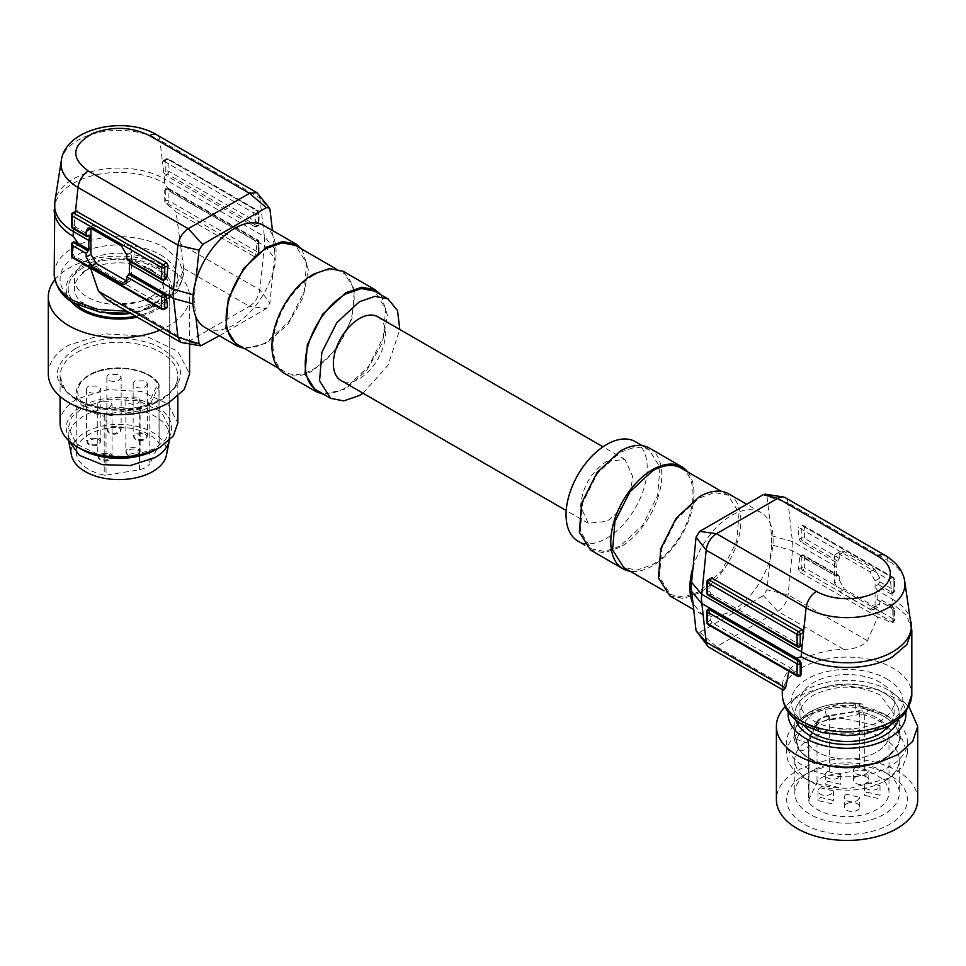 <?xml version="1.0" encoding="UTF-8"?>
<svg xmlns="http://www.w3.org/2000/svg" width="966" height="966" viewBox="0 0 966 966"><rect width="100%" height="100%" fill="white"/><g stroke="black" fill="none" stroke-linecap="round" stroke-linejoin="round"><path stroke-width="0.72" stroke-dasharray="4.83 3.62" d="M862.916 704.129A52.985 30.598 0 0 0 844.115 702.777L808.554 712.304L797.819 722.013L794.052 733.315L796.382 740.705A18.909 10.916 0 0 1 796.745 739.05A18.909 10.916 0 0 1 797.059 738.302L805.366 720.998L812.865 713.584L825.713 709.249L859.837 704.069A52.249 30.163 0 0 0 844.151 703.2A52.249 30.163 0 0 0 794.801 733.327A52.249 30.163 0 0 0 796.382 740.705L799.063 749.737A52.249 30.163 0 0 0 806.199 756.62A52.249 30.163 0 0 0 849.947 767.922A52.249 30.163 0 0 0 883.999 759.131A52.249 30.163 0 0 0 887.899 756.62A52.249 30.163 0 0 0 899.298 737.807A52.249 30.163 0 0 0 867.722 710.095L859.136 705.277L859.837 704.069L862.916 704.129L862.022 705.277L862.952 706.762A52.985 30.598 0 0 0 844.115 705.397A52.985 30.598 0 0 0 809.58 714.309A52.985 30.598 0 0 0 794.064 735.947A52.985 30.598 0 0 0 796.503 745.124L796.262 743.832M796.491 742.48L796.226 743.265M808.602 742.166A7.354 4.25 0 0 0 808.337 743.301L808.337 800.862L817.019 782.194A17.666 10.203 180 0 1 829.323 775.094L859.68 770.228L864.751 770.47A41.949 24.222 0 0 1 876.717 775.3A41.949 24.222 0 0 1 888.998 792.434A41.949 24.222 0 0 1 863.097 814.809A41.949 24.222 0 0 1 817.393 809.556A41.949 24.222 0 0 1 809.025 802.649L808.602 742.166L807.999 743.409A7.366 4.25 0 0 0 808.518 744.448A5.893 4.419 -36.7 0 1 804.895 749.64A5.893 4.419 -36.7 0 1 799.063 749.737L796.382 740.705A52.249 30.163 0 0 1 794.801 733.327A52.249 30.163 0 0 1 844.151 703.2A52.249 30.163 0 0 1 859.837 704.069L859.136 705.277L867.722 710.095A5.893 1.896 104 0 0 868.156 707.957A53.372 30.815 180 0 1 884.796 714.466A53.372 30.815 180 0 1 898.646 744.146A53.372 30.815 180 0 1 884.784 758.044A53.372 30.815 0 0 1 850.008 767.028A53.372 30.815 180 0 1 798.025 748.445L796.503 745.124M850.394 776.736A60.351 34.836 180 0 1 786.698 741.948A60.351 34.836 180 0 1 804.376 717.315A60.351 34.836 180 0 1 843.704 707.16A60.351 34.836 180 0 1 889.722 717.315A60.351 34.836 180 0 1 907.4 741.948A60.351 34.836 180 0 1 850.394 776.736M862.952 706.762L868.156 707.957M843.704 718.583A60.351 34.836 0 0 0 786.698 753.371A60.351 34.836 0 0 0 804.376 778.004A60.351 34.836 0 0 0 850.394 788.159L889.722 778.004L902.799 766.702L907.4 753.371L902.473 739.594L888.527 728.062L843.704 718.583M844.151 729.861A52.249 30.163 0 0 0 794.801 759.976A52.249 30.163 0 0 0 810.1 781.313A52.249 30.163 0 0 0 849.947 790.103A52.249 30.163 0 0 0 883.999 781.313A52.249 30.163 0 0 0 899.298 759.976A52.249 30.163 0 0 0 844.151 729.861M898.646 744.146L887.899 756.62L883.818 759.252C862.807 771.979 824.807 770.759 806.199 756.62L798.399 749.073A5.893 4.419 -36.7 0 0 799.063 749.737A52.249 30.163 0 0 0 806.199 756.62A52.249 30.163 0 0 0 849.947 767.922A52.249 30.163 0 0 0 883.999 759.131A52.249 30.163 0 0 0 887.899 756.62A52.249 30.163 0 0 0 899.298 737.807L899.298 714.309A52.249 30.163 180 0 0 844.151 684.194A52.249 30.163 180 0 0 794.801 714.309A52.249 30.163 180 0 0 795.694 719.887A52.249 30.163 180 0 1 794.801 714.309A52.249 30.163 180 0 1 844.151 684.194A52.249 30.163 180 0 1 899.298 714.309A52.249 30.163 180 0 1 898.404 719.887A52.249 30.163 180 0 0 899.298 714.309L899.298 737.807A52.249 30.163 0 0 0 867.722 710.095A5.893 1.896 104 0 1 864.546 714.973L858.122 714.719A5.893 1.28 -99.1 0 0 858.762 712.183A5.893 1.28 80.9 0 0 858.702 710.759L828.743 715.565A17.883 10.324 0 0 0 820.871 718.209A17.883 10.324 0 0 0 816.282 722.749L807.974 740.053A7.583 4.371 0 0 0 807.854 742.093A7.583 4.371 0 0 0 807.866 742.13L817.019 723.087L817.019 782.194M849.947 823.153A52.249 30.163 180 0 1 794.801 793.026A52.249 30.163 180 0 1 810.1 771.701A52.249 30.163 180 0 1 844.151 762.911A52.249 30.163 180 0 1 883.999 771.701A52.249 30.163 180 0 1 899.298 793.026A52.249 30.163 180 0 1 849.947 823.153M850.394 834.431A60.351 34.836 180 0 1 791.963 813.855A60.351 34.836 180 0 1 804.376 774.998A60.351 34.836 180 0 1 843.704 764.855A60.351 34.836 180 0 1 889.722 774.998A60.351 34.836 180 0 1 903.427 812.08A60.351 34.836 180 0 1 850.394 834.431M917.7 799.643A70.651 40.789 0 0 0 843.137 758.914A70.651 40.789 0 0 0 776.398 799.643M909.006 706.726L905.311 703.26L878.227 689.724L843.137 685.606A70.651 40.789 0 0 0 788.787 703.26A70.651 40.789 0 0 0 785.092 706.726M788.292 712.123A58.878 33.991 180 0 1 798.496 695.085A58.878 33.991 180 0 1 843.789 680.378A58.878 33.991 180 0 1 895.603 695.085A58.878 33.991 180 0 1 905.806 712.123M140.142 400.009L138.053 402.919A7.136 4.118 180 0 1 127.959 402.919A7.136 4.118 180 0 1 125.858 400.009A7.136 4.118 180 0 1 127.959 397.086L138.053 397.086L140.142 400.009L140.142 451.69L127.959 454.6A7.136 4.118 180 0 1 125.858 451.69A7.136 4.118 180 0 1 130.265 447.886A7.136 4.118 180 0 1 138.053 448.779L140.142 451.69L138.09 455.3A6.569 3.792 180 0 1 137.655 455.578A6.569 3.792 180 0 1 128.357 455.578A6.569 3.792 180 0 1 127.923 455.3A6.569 3.792 180 0 1 128.357 450.204A6.569 3.792 180 0 1 137.655 450.204A6.569 3.792 180 0 1 138.09 455.3A8.827 8.827 0 0 1 127.923 455.3L125.858 451.69L125.858 400.009M100.85 389.044L98.761 391.955A7.136 4.118 180 0 1 88.667 391.955A7.136 4.118 180 0 1 86.578 389.044A7.136 4.118 180 0 1 88.667 386.122L98.761 386.122L100.85 389.044L100.85 440.725A7.136 4.118 180 0 1 96.443 444.529A7.136 4.118 180 0 1 88.667 443.635L86.578 440.725L98.761 437.803A7.136 4.118 180 0 1 100.85 440.725L98.798 444.336A6.569 3.792 180 0 1 98.363 444.614A6.569 3.792 180 0 1 89.065 444.614A6.569 3.792 180 0 1 88.631 444.336A6.569 3.792 180 0 1 89.065 439.24A6.569 3.792 180 0 1 98.363 439.24A6.569 3.792 180 0 1 98.798 444.336A8.827 8.827 0 0 1 88.631 444.336L86.578 440.725L86.578 389.044M112.044 404.211L109.943 407.133A7.136 4.118 180 0 1 99.848 407.133A7.136 4.118 180 0 1 97.759 404.211A7.136 4.118 180 0 1 99.848 401.301L109.943 401.301L112.044 404.211L112.044 455.892A7.136 4.118 180 0 1 107.637 459.707A7.136 4.118 180 0 1 99.848 458.814L97.759 455.892L109.943 452.982A7.136 4.118 180 0 1 112.044 455.892L109.979 459.502A6.569 3.792 180 0 1 109.544 459.78A6.569 3.792 180 0 1 100.247 459.78A6.569 3.792 180 0 1 99.812 459.502A6.569 3.792 180 0 1 100.247 454.418A6.569 3.792 180 0 1 109.544 454.418A6.569 3.792 180 0 1 109.979 459.502A8.827 8.827 0 0 1 99.812 459.502L97.759 455.892L97.759 404.211M121.148 377.32L119.059 380.242A7.136 4.118 180 0 1 108.965 380.242A7.136 4.118 180 0 1 106.864 377.32A7.136 4.118 180 0 1 108.965 374.41L119.059 374.41L121.148 377.32L121.148 429.001A7.136 4.118 180 0 1 116.741 432.816A7.136 4.118 180 0 1 108.965 431.923L106.876 429.001L119.059 426.091A7.136 4.118 180 0 1 121.148 429.001L119.096 432.611A6.569 3.792 180 0 1 118.661 432.889A6.569 3.792 180 0 1 109.363 432.889A6.569 3.792 180 0 1 108.929 432.611A6.569 3.792 180 0 1 109.363 427.527A6.569 3.792 180 0 1 118.661 427.527A6.569 3.792 180 0 1 119.096 432.611A8.827 8.827 0 0 1 108.929 432.611L106.864 429.001L106.864 377.32M147.424 383.78L145.335 386.702A7.136 4.118 180 0 1 135.24 386.702A7.136 4.118 180 0 1 133.151 383.78A7.136 4.118 180 0 1 135.24 380.87L145.335 380.87L147.424 383.78L147.424 435.461A7.136 4.118 180 0 1 143.016 439.276A7.136 4.118 180 0 1 135.24 438.383L133.151 435.461L145.335 432.551A7.136 4.118 180 0 1 147.424 435.461L145.371 439.071A6.569 3.792 180 0 1 144.936 439.349A6.569 3.792 180 0 1 135.638 439.349A6.569 3.792 180 0 1 135.204 439.071A6.569 3.792 180 0 1 135.638 433.988A6.569 3.792 180 0 1 144.936 433.988A6.569 3.792 180 0 1 145.371 439.071A8.827 8.827 0 0 1 135.204 439.071L133.151 435.461L133.151 383.78M54.833 279.826A70.651 40.789 180 0 1 68.997 268.113A70.651 40.789 180 0 1 145.987 259.262A70.651 40.789 180 0 1 189.602 296.948A70.651 40.789 180 0 1 168.905 325.796A70.651 40.789 180 0 1 159.801 330.227M70.735 300.969A52.804 30.489 180 0 1 81.615 266.978A52.804 30.489 180 0 1 156.287 266.978A52.804 30.489 180 0 1 156.287 310.098A52.804 30.489 180 0 1 137.16 317.162M48.3 373.866A70.651 40.789 180 0 1 68.997 345.019L105.173 333.862L145.987 336.18L177.696 351.201L189.602 373.866M60.073 422.903A58.878 33.991 180 0 1 77.316 398.861L107.468 389.564L141.483 391.496L167.903 404.017L177.829 422.903M156.214 449.456A52.695 30.417 0 0 0 156.214 406.432A52.695 30.417 0 0 0 81.687 406.432A52.695 30.417 0 0 0 81.687 449.456M154.862 448.683L128.852 456.701L99.522 455.034L76.725 444.239L68.175 427.95L72.039 416.732L83.04 407.217L109.049 399.2L138.38 400.866L161.177 411.661L169.726 427.95L165.862 439.168L154.862 448.683M68.501 440.279L68.175 436.958L72.039 425.74L83.04 416.225A50.775 29.318 180 0 1 138.38 409.874A50.775 29.318 180 0 1 169.726 436.958L169.726 288.544A50.775 29.318 180 0 0 138.38 261.46A50.775 29.318 180 0 0 83.04 267.811A50.775 29.318 180 0 0 68.175 288.544A50.775 29.318 180 0 0 75.94 304.133A50.775 29.318 180 0 1 68.175 288.544A50.775 29.318 180 0 1 83.04 267.811A50.775 29.318 180 0 1 138.38 261.46A50.775 29.318 180 0 1 169.726 288.544A50.775 29.318 180 0 1 154.862 309.265A50.775 29.318 180 0 1 135.578 316.244A50.775 29.318 180 0 0 154.862 309.265A50.775 29.318 180 0 0 169.726 288.544L169.726 427.95M807.999 743.409L807.866 742.13M817.019 723.087A17.666 10.203 0 0 1 829.323 715.987L862.312 710.698A7.583 4.371 0 0 0 858.702 710.759M808.518 744.448A41.961 24.222 0 0 0 876.717 751.995A41.961 24.222 0 0 0 888.974 733.991A41.961 24.222 0 0 0 863.64 712.618A7.366 4.25 0 0 0 861.841 712.316L859.68 712.667L859.68 770.228M808.337 743.301A7.354 4.25 0 0 0 809.025 745.088A41.949 24.222 0 0 0 817.393 751.995A41.949 24.222 0 0 0 863.097 757.247A41.949 24.222 0 0 0 888.998 734.872A41.949 24.222 0 0 0 876.717 717.738A41.949 24.222 0 0 0 864.751 712.908A7.354 4.25 0 0 0 859.68 712.667M862.312 710.698L861.841 712.316M827.536 781.168L840.722 784.32L838.464 787.471L825.266 784.32L827.536 781.168M820.255 797.385L833.441 800.536L831.183 803.7L817.985 800.536L820.255 797.385M846.53 803.845A7.728 4.456 0 0 0 844.272 806.996A7.728 4.456 0 0 0 849.042 811.126A7.728 4.456 0 0 0 857.458 810.16A7.728 4.456 0 0 0 859.716 806.996A7.728 4.456 0 0 0 854.946 802.879A7.728 4.456 0 0 0 846.53 803.845M855.635 776.954A7.728 4.456 0 0 0 853.376 780.105A7.728 4.456 0 0 0 858.146 784.235A7.728 4.456 0 0 0 866.562 783.269A7.728 4.456 0 0 0 868.832 780.105A7.728 4.456 0 0 0 864.063 775.988A7.728 4.456 0 0 0 855.635 776.954M866.828 792.132L880.014 795.284L877.756 798.435L864.558 795.284L866.828 792.132M827.536 771.544L840.722 774.708L838.464 777.859A7.728 4.456 180 0 1 830.048 778.825A7.728 4.456 180 0 1 825.266 774.708A7.728 4.456 180 0 1 827.536 771.544M820.255 787.773L833.441 790.925L831.183 794.076A7.728 4.456 180 0 1 822.754 795.054A7.728 4.456 180 0 1 817.985 790.925A7.728 4.456 180 0 1 820.255 787.773M846.53 794.233A7.728 4.456 0 0 0 844.272 797.385A7.728 4.456 0 0 0 849.042 801.502A7.728 4.456 0 0 0 857.458 800.536L859.716 797.385L846.53 794.233M855.635 767.342A7.728 4.456 0 0 0 853.376 770.494A7.728 4.456 0 0 0 858.146 774.623A7.728 4.456 0 0 0 866.562 773.645L868.82 770.494L855.635 767.342M866.828 782.508L880.014 785.672L877.756 788.824A7.728 4.456 180 0 1 869.328 789.79A7.728 4.456 180 0 1 864.558 785.672A7.728 4.456 180 0 1 866.828 782.508M804.183 725.587A47.105 27.193 0 0 1 799.945 714.309A47.105 27.193 0 0 1 813.746 695.085C835.952 684.544 858.146 684.544 880.352 695.085L894.154 714.309L889.915 725.587M813.746 720.926A47.105 27.193 0 0 0 865.077 726.818A47.105 27.193 0 0 0 894.154 701.69A47.105 27.193 0 0 0 880.352 682.467A47.105 27.193 0 0 0 829.021 676.574A47.105 27.193 0 0 0 799.945 701.69A47.105 27.193 0 0 0 813.746 720.926M892.85 610.355L892.85 621.778L893.888 621.174L893.888 609.751L892.85 610.355L891.256 607.674A64.758 37.396 180 0 0 887.525 605.803L892.85 603.75L906.881 615.873L911.807 630.182M801.261 674.654L799.715 675.536A64.758 37.396 180 0 1 789.995 667.711L788.872 671.249M709.153 647.389A14.719 8.501 120 0 0 716.506 646.665L782.375 684.689L783.486 690.316M782.375 684.689A64.758 37.396 180 0 1 843.62 649.333C854.246 649.321 862.203 646.435 867.492 640.7L877.696 617.081A64.758 37.396 180 0 1 891.256 622.696L892.318 622.08A2.21 1.28 120 0 0 893.888 619.375L893.888 607.952A2.21 1.28 120 0 0 893.429 606.938A2.21 1.28 120 0 0 892.318 607.059L891.256 607.674M707.583 623.577L709.141 624.483L712.135 622.756L789.995 667.711M712.135 622.756L710.372 620.172L709.104 609.486L710.469 608.689M699.686 632.344L716.506 646.665L777.763 611.309A14.719 8.501 120 0 0 788.087 594.851L792.929 546.068L788.087 502.863L766.968 496.222L770.18 523.331A58.878 33.991 -60 0 1 770.18 559.012L766.968 589.828L763.357 595.587L699.686 632.344L696.607 632.175M692.863 567.972A58.878 33.991 -60 0 1 731.528 515.421A58.878 33.991 -60 0 1 760.967 512.499A58.878 33.991 -60 0 1 770.18 523.331L771.653 535.744L771.653 544.896L792.675 550.789L836.363 576.267L800.331 556.066M799.739 557.153L801.261 556.283A2.21 1.28 60 0 1 801.708 555.269A2.21 1.28 60 0 1 802.818 555.378L799.739 557.153L798.471 569.3L799.836 572.126L802.818 570.399L892.318 622.08A2.21 1.28 60 0 0 893.429 622.189A2.21 2.21 0 0 0 894.528 620.269A2.21 1.28 -0 0 0 893.888 619.375L804.376 567.694L804.376 556.283L839.249 576.412L837.691 575.507L836.363 576.267M877.696 617.081L799.836 572.126M887.525 605.803L876.959 599.705L878.275 598.944L879.833 599.838L879.833 603.581L875.087 606.322L875.087 580.82L879.833 578.079L879.833 581.81L878.275 584.515L876.416 585.589L876.983 590.298L892.596 599.318A44.158 25.49 -60 0 1 892.85 603.75M876.959 599.705L876.983 599.463A44.158 25.49 120 0 0 877.237 594.73A44.158 25.49 120 0 0 876.983 590.298M785.117 497.611A14.719 8.501 120 0 1 788.087 502.863L887.995 560.558L892.596 599.318A64.408 37.179 180 0 1 911.192 622.237M843.62 649.333L777.763 611.309L763.357 595.587M867.492 640.7L788.087 594.851L766.968 589.828M836.399 576.026A44.158 25.49 120 0 0 836.653 571.304L835.832 562.152L837.691 561.089L839.249 558.384L839.249 554.641L834.503 557.382L834.503 582.884L839.249 580.143L839.249 576.412L802.818 555.378A2.21 1.28 120 0 1 803.917 555.269L838.79 575.398M771.653 544.896L770.18 559.012C762.621 582.534 749.737 600.055 731.528 611.563L715.589 617.093L702.089 614.473L692.863 603.641M839.249 580.143L844.453 589.163L874.628 606.588L878.311 606.95L879.833 603.581M892.379 622.792L893.429 622.189A2.21 1.28 60 0 0 893.888 621.174A2.21 1.28 -0 0 0 894.528 620.269L894.528 608.858A2.21 1.28 -0 0 1 893.888 609.751A2.21 1.28 -120 0 0 892.318 607.059L893.888 607.952A2.21 1.28 -0 0 1 894.528 608.858A2.21 2.21 0 0 0 893.429 606.938L879.374 598.835M878.275 584.515L892.318 592.629L890.471 593.704L876.416 585.589M891.835 592.919L893.888 591.735L893.888 580.312L890.567 582.232L888.805 579.636L799.293 527.967L797.94 528.752L799.208 539.439L800.959 542.023L802.818 540.96L837.691 561.089M801.671 645.711L711 593.969L709.636 591.144L710.904 578.996L712.667 577.982M835.832 562.152L800.959 542.023M879.833 581.81L893.888 589.924L893.888 578.513A2.21 1.28 120 0 0 893.429 577.499A2.21 1.28 120 0 0 892.318 577.608A2.21 1.28 -120 0 1 893.888 580.312A2.21 1.28 -0 0 0 894.528 579.407A2.21 1.28 -0 0 0 893.888 578.513L804.376 526.832A2.21 1.28 180 0 0 801.261 526.832L801.261 538.255A2.21 1.28 -120 0 0 802.818 540.96A2.21 1.28 120 0 0 804.376 538.255L804.376 526.832A2.21 1.28 120 0 0 803.917 525.818A2.21 1.28 120 0 0 802.818 525.927L801.261 526.832A2.21 1.28 60 0 1 801.708 525.818A2.21 1.28 60 0 1 802.818 525.927L892.318 577.608L888.805 579.636M879.833 578.079L874.628 569.071L844.453 551.646L840.77 551.272L839.249 554.641M834.503 557.382A7.354 4.25 60 0 1 836.025 554.013A7.354 4.25 60 0 1 839.708 554.387L844.453 551.646M875.087 580.82L869.883 571.8L839.708 554.387M875.087 606.322L873.566 609.691L869.883 609.329L874.628 606.588M834.503 582.884L839.708 591.904L869.883 609.329M728.702 493.868A58.878 33.991 -60 0 1 737.722 541.057A58.878 33.991 -60 0 1 699.263 592.931L683.324 598.473L669.824 595.853M765.253 494.169L766.968 496.222M699.263 591.735L683.723 597.133L670.561 594.573L659.452 576.992L661.758 548.579L676.707 518.911L699.263 497.985L714.792 492.588L727.966 495.147L739.075 512.729L736.756 541.141L721.807 570.809L699.263 591.735M681.127 468.112A57.405 33.146 -60 0 1 689.929 514.105A57.405 33.146 -60 0 1 652.424 564.687L636.896 570.085L623.722 567.537M687.671 471.879A58.878 33.991 -60 0 1 688.867 520.034A58.878 33.991 -60 0 1 652.424 565.895A58.878 33.991 -60 0 1 630.267 571.304M649.599 448.2A58.878 33.991 -60 0 1 658.619 495.389A58.878 33.991 -60 0 1 620.16 547.263L604.233 552.806L590.721 550.185M620.16 546.068L604.631 551.465L591.458 548.905L580.349 531.324L582.655 502.912L597.604 473.243L620.16 452.317L635.688 446.92L648.862 449.48L659.971 467.061L657.665 495.473L642.716 525.142L620.16 546.068M635.326 441.667A57.405 33.146 -60 0 1 644.129 487.661A57.405 33.146 -60 0 1 606.624 538.255A57.405 33.146 -60 0 1 577.934 541.093M606.624 461.337L625.026 459.514L632.645 476.359C631.112 495.498 622.43 510.519 606.624 521.423L588.234 523.246L580.614 506.401C582.148 487.262 590.83 472.241 606.624 461.337M377.766 316.763A36.793 21.24 -60 0 1 383.405 346.251A36.793 21.24 -60 0 1 359.376 378.672A36.793 21.24 -60 0 1 340.974 380.495M362.999 393.21L388.066 365.196L399.803 329.478M317.138 390.53A57.405 33.146 120 0 0 345.84 387.692L368.396 366.766L383.345 337.098L385.651 308.685L374.542 291.104M323.682 394.309L345.84 388.887L366.995 370.002L382.282 343.027L387.451 315.435L381.087 294.884M284.137 373.178A58.878 33.991 120 0 0 313.576 370.256L336.699 348.811L352.035 318.382L354.401 289.232L343.015 271.204M313.576 275.322A57.405 33.146 120 0 0 276.071 325.904A57.405 33.146 120 0 0 284.873 371.898A57.405 33.146 120 0 0 313.576 369.06A57.405 33.146 120 0 0 351.081 318.478A57.405 33.146 120 0 0 342.278 272.472A57.405 33.146 120 0 0 313.576 275.322M238.034 344.862A57.405 33.146 120 0 0 266.737 342.024L289.293 321.098L304.242 291.43L306.548 263.018L295.439 245.436M244.579 348.641L266.737 343.22L287.892 324.335L303.179 297.359L308.359 269.768L301.984 249.216M205.034 327.51A58.878 33.991 120 0 0 234.472 324.588A58.878 33.991 120 0 0 273.137 272.038A58.878 33.991 120 0 0 273.137 236.356A58.878 33.991 120 0 0 263.911 225.537M219.318 335.745L266.314 308.613L269.925 302.865L274.863 253.189L272.436 230.451M195.82 280.997L194.094 299.846L195.82 316.679M274.61 248.769L264.406 236.634L259.818 197.873L269.925 209.248M156.939 134.926A14.719 8.501 -60 0 1 159.897 140.191L259.818 197.873L258.26 193.864M256.002 226.986L257.958 225.851A2.21 2.21 0 0 0 259.057 223.943A2.21 1.28 0 0 1 258.417 224.849A2.21 1.28 60 0 1 257.958 225.851A2.21 1.28 60 0 1 256.859 225.742L255 226.817L258.417 224.849L258.417 213.426A2.21 1.28 -120 0 0 256.859 210.721L167.347 159.052L162.469 161.865L164.486 178.951L264.406 236.634L264.406 245.799L259.818 289.86L269.925 302.865M182.562 343.002L188.237 341.674L202.643 345.369M106.55 299.484L122.38 303.65L188.237 341.674L249.494 306.307L266.314 308.613M122.38 303.65C158.352 300.837 178.77 289.051 183.625 268.282L249.494 306.307C255.121 302.455 258.562 296.973 259.818 289.86L180.401 244.012L176.005 211.965L255.036 256.992M255.096 215.346L258.417 213.426A2.21 1.28 0 0 0 259.057 212.532L259.057 223.943A2.21 1.28 0 0 0 258.417 223.037L168.905 171.368A2.21 1.28 0 0 0 165.79 171.368L163.737 172.552L165.5 175.136L255 226.817L256.364 226.032L255.096 215.346L253.334 212.749L163.834 161.081L162.469 161.865L165.79 159.945A2.21 1.28 60 0 1 166.249 158.943A2.21 1.28 60 0 1 167.347 159.052A2.21 1.28 -60 0 1 168.446 158.943A2.21 1.28 -60 0 1 168.905 159.945A2.21 1.28 0 0 0 165.79 159.945L165.79 171.368A2.21 1.28 -120 0 0 167.347 174.073L165.5 175.136M129.879 261.351L130.168 258.622L165.041 278.751L163.182 279.826L126.751 258.791M75.517 211.312L74.165 224.257L72.112 225.44L72.112 214.029L77.195 211.095M166.2 278.836L165.041 278.751M167.529 306.765L166.164 307.55L88.304 262.595L90.49 268.053M255.628 255.893L258.417 254.287A2.21 1.28 60 0 1 257.958 255.302A2.21 1.28 60 0 1 256.859 255.193L253.865 256.908L255.628 255.893L256.896 243.746L255.531 240.932L169.509 191.256L164.739 183.383L164.486 178.951A64.408 37.179 180 0 0 73.404 178.951A64.408 37.179 180 0 0 54.808 201.87M183.625 268.282L180.401 244.012M130.168 258.622L128.309 259.697M126.751 255.06L131.497 252.319L131.497 277.81L126.751 280.551M164.739 308.371L163.182 309.265L73.682 257.596L74.744 256.98L88.304 262.595M255.072 256.968L257.958 255.302A2.21 2.21 0 0 0 259.057 253.382A2.21 1.28 0 0 1 258.417 254.287L258.417 242.877A2.21 1.28 -120 0 0 256.859 240.172L167.347 188.491L164.739 189.988L164.739 201.411L166.285 204.128A64.758 37.396 180 0 1 176.005 211.965M74.744 256.98L73.15 254.287L72.112 254.891A2.21 1.28 -120 0 0 73.682 257.596A2.21 1.28 -60 0 1 72.571 257.705M255.531 240.932L256.859 240.172A2.21 1.28 -60 0 1 257.958 240.063A2.21 1.28 -60 0 1 258.417 241.065L168.905 189.396A2.21 1.28 0 0 0 165.79 189.396L164.739 189.988L166.285 189.107L169.509 191.256M87.725 236.259L73.682 228.145L75.529 227.082L89.584 235.197M75.529 227.082L74.165 224.257L73.682 228.906M131.497 252.319A7.354 4.25 -120 0 0 126.292 243.299L121.547 246.04M90.937 228.387L92.434 225.513L96.117 225.875L126.292 243.299M126.727 281.046L129.975 281.178L131.497 277.81M71.472 255.785A2.21 1.28 0 0 1 72.112 254.891L72.112 243.468L73.15 242.877L73.15 254.287M73.15 242.877L74.744 241.959M150.43 297.105A44.521 25.708 180 0 1 87.471 297.105A44.521 25.708 180 0 1 74.43 278.92A44.521 25.708 180 0 1 87.471 260.748A44.521 25.708 180 0 1 150.43 260.748A44.521 25.708 180 0 1 163.471 278.92A44.521 25.708 180 0 1 150.43 297.105M83.523 272.69L82.243 272.786A44.521 25.708 180 0 1 85.02 270.697A44.521 25.708 180 0 1 85.914 270.106A44.521 25.708 180 0 1 87.471 269.164A44.521 25.708 180 0 1 89.101 268.27A44.521 25.708 180 0 1 89.766 267.92A44.521 25.708 180 0 1 93.75 266.145L93.75 267.353A44.521 25.708 180 0 1 144.151 267.353A14.719 8.501 180 0 0 146.421 268.089L155.659 272.786L155.659 273.994A44.521 25.708 180 0 1 163.471 288.544A44.521 25.708 180 0 1 155.659 303.082A14.719 8.501 180 0 0 154.379 304.399L148.74 308.408L144.151 308.528L144.151 309.736A44.521 25.708 180 0 1 130.325 313.395M82.243 303.082A14.719 8.501 180 0 1 83.523 304.399L89.162 308.408L93.75 308.528A44.521 25.708 180 0 1 89.101 306.415A44.521 25.708 180 0 1 85.914 304.58A44.521 25.708 180 0 1 82.243 301.887L82.243 303.082A44.521 25.708 180 0 1 74.43 288.544A44.521 25.708 180 0 1 82.243 273.994A14.719 8.501 180 0 0 83.523 272.678L84.561 271.349M107.576 313.395A44.521 25.708 180 0 1 93.75 309.736A14.719 8.501 180 0 0 91.48 308.999M154.379 304.411L155.659 301.887A44.521 25.708 180 0 1 151.988 304.58L148.8 306.415A44.521 25.708 180 0 1 144.151 308.528M146.421 268.101L144.151 266.145A44.521 25.708 180 0 1 148.136 267.92A44.521 25.708 180 0 1 148.8 268.27A44.521 25.708 180 0 1 151.988 270.106A44.521 25.708 180 0 1 152.882 270.697A44.521 25.708 180 0 1 155.659 272.786M89.766 267.92L84.537 271.337L93.75 266.145M84.537 271.337L85.914 270.106L84.537 271.337M144.151 309.736A14.719 8.501 180 0 1 146.421 308.999M155.659 273.994A14.719 8.501 180 0 1 154.379 272.678M93.75 267.353A14.719 8.501 180 0 1 91.48 268.089M83.523 304.399L82.243 301.887M84.561 305.739L85.914 304.58M89.162 308.408L89.101 306.415M148.728 308.396L148.8 306.415M153.365 305.739L151.988 304.58M148.136 267.92L153.039 270.854M169.726 436.958A50.775 29.318 180 0 1 169.4 440.279A50.775 29.318 180 0 1 169.364 440.448L169.4 440.279M166.478 455.107A47.841 27.616 0 0 0 139.732 427.105A47.841 27.616 0 0 0 85.129 432.454A47.841 27.616 0 0 0 71.424 455.107M104.714 414.221A41.212 23.8 180 0 1 89.814 375.074A41.212 23.8 180 0 1 157.627 383.683A1.473 1.123 -32.5 0 1 158.871 384.094C149.501 367.358 109.158 362.371 89.077 375.001C80.589 380.145 76.314 386.183 76.266 393.102A42.685 24.645 180 0 0 104.207 416.225L104.714 414.221A1.473 0.845 180 0 0 105.62 414.245L106.019 416.261A2.946 1.703 180 0 1 104.207 416.225L104.207 475.115A42.685 24.645 180 0 1 76.266 451.979A42.685 24.645 180 0 1 88.763 434.555A42.685 24.645 180 0 1 159.004 443.479L159.004 384.589A2.946 1.703 180 0 1 159.185 385.168A2.946 1.703 180 0 1 159.088 385.627L159.088 444.517L149.79 463.873L149.79 404.983L159.088 385.627A1.473 1.159 25.7 0 0 157.663 384.202L148.366 403.546A1.473 1.159 25.7 0 1 149.79 404.983A14.719 8.501 0 0 1 146.011 408.715A14.719 8.501 0 0 1 139.539 410.9L106.019 416.261L106.019 475.151L139.539 469.79L146.011 467.604L149.79 463.873M104.207 475.115L106.019 475.151M796.998 746.646L798.399 749.073A5.893 4.419 -36.7 0 1 798.025 748.445M75.239 348.629C100.887 335.939 127.91 334.876 156.311 345.43C186.366 362.214 188.479 380.109 162.662 399.103C137.015 411.794 109.991 412.856 81.591 402.303C51.536 385.519 49.423 367.623 75.239 348.629M77.316 352.24A58.878 33.991 180 0 1 141.483 344.862A58.878 33.991 180 0 1 177.829 376.269A58.878 33.991 180 0 1 160.585 400.31A58.878 33.991 180 0 1 96.419 407.676A58.878 33.991 180 0 1 60.073 376.269A58.878 33.991 180 0 1 77.316 352.24M797.059 738.302L796.841 739.57L807.83 743.035L808.192 741.381A5.893 4.637 -154.3 0 0 807.974 740.053M805.366 720.998A5.893 4.637 -154.3 0 0 805.149 722.266A5.893 4.637 -154.3 0 0 809.81 727.748A5.893 4.637 -154.3 0 0 816.137 725.732A5.893 4.637 -154.3 0 0 816.499 724.089A5.893 4.637 -154.3 0 0 816.282 722.749M828.743 715.565A5.893 1.28 80.9 0 1 828.804 716.989A5.893 1.28 80.9 0 1 828.152 719.525A5.893 1.28 80.9 0 1 826.51 716.518A5.893 1.28 80.9 0 1 825.652 710.433A5.893 1.28 80.9 0 1 825.713 709.249M855.671 704.456A5.893 1.28 -99.1 0 0 855.622 705.639A5.893 1.28 -99.1 0 0 856.48 711.725A5.893 1.28 -99.1 0 0 858.122 714.719L828.152 719.525L819.808 722.29L816.137 725.732L807.854 742.093M863.64 712.618A5.893 1.896 104 0 0 864.546 714.973C878.855 718.801 884.421 724.766 885.218 725.937L888.974 733.991M829.323 715.987L829.323 775.094M809.025 802.649L809.025 745.088M864.751 770.47L864.751 712.908M886.595 678.857A55.931 32.289 180 0 1 886.595 724.524A55.931 32.289 180 0 1 807.504 724.524A55.931 32.289 180 0 1 807.504 678.857A55.931 32.289 180 0 1 886.595 678.857M782.291 694.482A64.758 37.396 180 0 1 822.271 659.935A64.758 37.396 180 0 1 892.85 668.049A64.758 37.396 180 0 1 911.807 694.482M799.751 676.26A2.21 1.28 60 0 1 798.653 676.152L799.715 675.536M710.372 620.172L707.583 621.778A2.21 1.28 -120 0 0 709.141 624.483L798.653 676.152A2.21 1.28 120 0 1 797.554 676.26M876.983 599.463L887.778 605.694M885.037 555.293A14.719 8.501 -60 0 1 887.995 560.558A57.912 33.436 180 0 1 904.719 581.17M706.943 622.672A2.21 1.28 0 0 1 707.583 621.778L707.583 610.355A2.21 1.28 60 0 1 708.042 609.341M706.943 611.261A2.21 1.28 0 0 1 707.583 610.355L709.104 609.486M800.295 556.09L801.708 555.269A2.21 2.21 0 0 1 803.917 555.269A2.21 1.28 120 0 1 804.376 556.283A2.21 1.28 180 0 0 801.261 556.283L801.261 567.694L798.471 569.3M801.261 567.694A2.21 1.28 -120 0 0 802.818 570.399A2.21 1.28 120 0 0 804.376 567.694A2.21 1.28 180 0 0 801.261 567.694M771.653 535.744L792.675 541.624L836.399 566.873M799.208 539.439L801.261 538.255A2.21 1.28 180 0 1 804.376 538.255L839.249 558.384M839.708 591.904L844.453 589.163M869.883 571.8L874.628 569.071M891.473 593.873L893.429 592.738A2.21 2.21 0 0 0 894.528 590.83A2.21 1.28 -0 0 1 893.888 591.735A2.21 1.28 60 0 1 893.429 592.738A2.21 1.28 60 0 1 892.318 592.629A2.21 1.28 120 0 0 893.888 589.924A2.21 1.28 -0 0 1 894.528 590.83L894.528 579.407A2.21 2.21 0 0 0 893.429 577.499L803.917 525.818A2.21 2.21 0 0 0 801.708 525.818L798.29 527.798M799.751 646.822A2.21 1.28 60 0 1 798.653 646.713L800.5 645.638M709.636 591.144L707.583 592.327A2.21 1.28 -120 0 0 709.141 595.032L798.653 646.713A2.21 1.28 120 0 1 797.554 646.822M707.583 594.138L709.141 595.032L711 593.969M706.943 593.233A2.21 1.28 0 0 1 707.583 592.327L707.583 580.916L710.904 578.996M706.943 581.81A2.21 1.28 -0 0 1 707.583 580.916A2.21 1.28 60 0 1 708.042 579.902M193.128 294.763L194.347 295.113M194.347 304.278L192.946 303.879M169.304 190.882L264.406 245.799L274.61 257.934M61.281 160.803A57.912 33.436 180 0 1 99.244 132.39A57.912 33.436 180 0 1 159.897 140.191L162.469 161.865M256.859 225.742L167.347 174.073A2.21 1.28 -60 0 0 168.905 171.368L168.905 159.945L258.417 211.626L258.417 223.037L256.859 225.742M162.819 160.911L166.249 158.943A2.21 2.21 0 0 1 168.446 158.943L257.958 210.612A2.21 1.28 -60 0 1 258.417 211.626A2.21 1.28 0 0 1 259.057 212.532A2.21 2.21 0 0 0 257.958 210.612A2.21 1.28 -60 0 0 256.859 210.721L253.334 212.749M71.472 214.935A2.21 1.28 180 0 1 72.112 214.029A2.21 1.28 60 0 1 72.571 213.015M164.292 279.935A2.21 1.28 60 0 1 163.182 279.826A2.21 1.28 -60 0 1 162.083 279.935M162.083 309.374A2.21 1.28 -60 0 0 163.182 309.265L166.164 307.55M54.193 274.115A64.758 37.396 180 0 1 94.161 239.58A64.758 37.396 180 0 1 164.739 247.682L178.782 259.806L183.709 274.115L179.519 287.361L167.468 298.88L126.884 311.233M166.285 204.128L167.347 203.512A2.21 1.28 -60 0 0 168.905 200.807L258.417 252.488A2.21 1.28 0 0 1 259.057 253.382L259.057 241.971A2.21 1.28 0 0 1 258.417 242.877L256.896 243.746M165.186 188.986L166.249 188.382A2.21 2.21 0 0 1 168.446 188.382A2.21 1.28 -60 0 1 168.905 189.396L168.905 200.807A2.21 1.28 0 0 0 165.79 200.807L165.79 189.396A2.21 1.28 60 0 1 166.249 188.382A2.21 1.28 60 0 1 167.347 188.491A2.21 1.28 -60 0 1 168.446 188.382L257.958 240.063A2.21 2.21 0 0 1 259.057 241.971A2.21 1.28 0 0 0 258.417 241.065L258.417 252.488L256.859 255.193L167.347 203.512A2.21 1.28 -120 0 1 165.79 200.807L164.739 201.411M54.193 209.827A64.758 37.396 180 0 1 73.15 183.383A64.758 37.396 180 0 1 164.739 183.383M160.585 254.891A58.878 33.991 180 0 1 160.585 302.962A58.878 33.991 180 0 1 77.316 302.962A58.878 33.991 180 0 1 77.316 254.891A58.878 33.991 180 0 1 160.585 254.891M71.472 226.346A2.21 1.28 0 0 1 72.112 225.44A2.21 1.28 -120 0 0 73.682 228.145A2.21 1.28 -60 0 1 72.571 228.254M96.117 225.875L91.372 228.616M72.571 242.466A2.21 1.28 -120 0 0 72.112 243.468A2.21 1.28 0 0 0 71.472 244.374M82.243 272.786L82.243 273.994M93.75 308.528L93.75 309.736M155.659 301.887L155.659 303.082M144.151 266.145L144.151 267.353M76.266 451.979L76.266 393.102A42.685 24.645 180 0 1 88.763 375.665A42.685 24.645 180 0 1 159.004 384.589A1.473 1.123 -32.5 0 0 158.871 384.094L159.185 444.058M139.539 469.79L139.14 408.884L105.62 414.245M148.366 403.546A13.246 7.643 180 0 1 144.972 406.915A13.246 7.643 180 0 1 139.14 408.884M794.064 735.947L794.064 733.327M796.226 743.832L796.745 739.05M809.58 714.309L804.376 717.315M884.796 714.466L889.722 717.315M786.698 753.371L786.698 741.948M907.4 753.371L907.4 741.948M810.1 781.313L804.376 778.004M883.999 781.313L889.722 778.004M794.801 714.309L794.801 733.327L794.801 714.309M794.801 759.976L794.801 793.026M899.298 759.976L899.298 793.026M810.1 771.701L804.376 774.998M883.999 771.701L889.722 774.998M798.496 695.085L788.787 703.26M895.603 695.085L905.311 703.26M189.602 296.948L189.602 344.101M177.829 396.41L177.829 376.269C177.937 384.468 172.383 392.039 161.189 398.958C141.978 409.077 120.026 411.492 95.32 406.227C76.966 401.627 66.956 392.607 64.734 388.9L60.073 376.269L60.073 396.41M68.175 436.958L68.175 427.95M888.998 792.434L888.998 734.872M840.722 774.708L840.722 784.32M825.266 774.708L825.266 784.32M833.441 790.925L833.441 800.536M817.985 790.925L817.985 800.536M844.272 806.996L844.272 797.385M859.716 806.996L859.716 797.385M853.376 780.105L853.376 770.494M868.832 780.105L868.832 770.494M880.014 785.672L880.014 795.284M864.558 785.672L864.558 795.284M894.154 714.309L894.154 701.69M799.945 714.309L799.945 701.69M782.291 686.512L782.291 689.615M836.025 554.013L840.77 551.272M873.566 609.691L878.311 606.95M702.089 614.473L693.564 609.558M760.967 512.499L746.682 504.264M670.561 594.573L664.016 590.794M727.966 495.147L721.421 491.368M591.458 548.905L584.913 545.126M648.862 449.48L642.318 445.7M625.026 459.514L603.001 446.799M588.234 523.246L566.197 510.531M278.329 368.131L284.873 371.898M335.733 268.705L342.278 272.472M183.709 266.133L183.709 274.115L177.056 291.974L160.779 304.749L136.592 312.525L130.591 313.358M129.975 281.178L125.23 283.919M92.434 225.513L87.689 228.254M74.43 278.92L74.43 288.544M163.471 278.92L163.471 288.544"/><path stroke-width="1.45" d="M898.404 719.887A52.249 30.163 180 0 1 849.947 744.436A52.249 30.163 180 0 1 795.694 719.887A52.249 30.163 180 0 0 849.947 744.436A52.249 30.163 180 0 0 898.404 719.887M785.092 706.726A70.651 40.789 0 0 0 776.398 726.335L776.398 799.643A70.651 40.789 0 0 0 850.974 840.372A70.651 40.789 0 0 0 917.7 799.643L917.7 726.335L909.006 706.726M776.398 726.335A70.651 40.789 0 0 0 850.974 767.052L876.778 763.333L898.368 754.361L912.689 741.417L917.7 726.335M905.806 712.123A58.878 33.991 180 0 1 850.309 748.252A58.878 33.991 180 0 1 788.292 712.123M159.801 330.227A70.651 40.789 180 0 1 86.505 333.185A70.651 40.789 180 0 1 48.3 296.948A70.651 40.789 180 0 1 54.833 279.826M137.16 317.162A52.804 30.489 180 0 1 70.735 300.969M189.602 344.101L189.602 373.866L184.228 389.479L168.905 402.713A70.651 40.789 180 0 1 91.915 411.552A70.651 40.789 180 0 1 48.3 373.866L48.3 296.948M177.829 396.41L177.829 422.903L173.349 435.908L160.585 446.932A58.878 33.991 180 0 1 77.316 446.932A58.878 33.991 180 0 1 60.073 422.903L60.073 396.41M156.214 449.456L160.585 446.932L156.214 449.456A52.695 30.417 0 0 1 81.687 449.456L77.316 446.932M135.578 316.244A50.775 29.318 180 0 1 75.94 304.133A50.775 29.318 180 0 0 135.578 316.244M804.183 725.587A47.105 27.193 0 0 0 813.746 733.544A47.105 27.193 0 0 0 880.352 733.544L889.915 725.587M709.104 609.486L710.469 608.689L709.141 609.461L798.653 661.13L799.715 660.515L801.261 663.231L801.261 674.654L799.715 675.536M701.34 598.956L706.182 642.136A14.719 8.501 120 0 0 707.728 646.169A14.719 8.501 120 0 0 709.153 647.389L783.486 690.316L785.6 687.985L788.872 671.249M799.715 660.515A64.758 37.396 180 0 1 796.491 658.365L801.261 656.626C825.097 671.116 869.002 671.116 892.85 656.626L906.881 644.491L911.807 630.182L911.807 694.482A64.758 37.396 180 0 1 871.839 729.028A64.758 37.396 180 0 1 801.261 720.926A64.758 37.396 180 0 1 782.291 694.482C782.834 707.076 789.777 717.231 803.084 724.959L822.187 732.554L847.291 735.609L864.353 734.16L888.261 726.456L902.22 716.374L906.168 711.616L911.807 694.482M796.491 658.365L710.469 608.689M711.459 577.934L708.042 579.902A2.21 1.28 60 0 1 709.141 580.011L798.653 631.692L802.166 629.663L803.531 632.476L802.263 644.624L800.5 645.638M877.671 556.018A43.313 25.007 180 0 1 877.671 591.385A43.313 25.007 180 0 1 816.427 591.385L716.506 533.703L699.686 531.397L763.357 494.64L777.763 498.335L877.671 556.018A14.719 8.501 -60 0 1 885.037 555.293L785.117 497.611A14.719 8.501 120 0 0 783.438 497.007A14.719 8.501 120 0 0 777.763 498.335L716.506 533.703A14.719 8.501 120 0 0 706.182 550.149L701.34 598.944M785.6 687.985L706.182 642.136L696.075 630.75L691.137 586.785L696.075 537.144L699.686 531.397M707.74 646.145L696.075 630.75M711.507 577.909L802.166 629.663M692.863 603.641A58.878 33.991 -60 0 1 692.863 567.972M911.807 630.182L904.719 581.17A57.912 33.436 180 0 1 871.61 614.473A57.912 33.436 180 0 1 806.103 607.831L706.182 550.149L696.075 537.144M693.564 609.558L669.824 595.853L658.426 577.813L660.792 548.676L676.128 518.247L699.263 496.79A58.878 33.991 -60 0 1 728.702 493.868L746.682 504.264M763.357 494.64L765.253 494.169L783.438 497.007M664.016 590.794L623.722 567.537L612.613 549.944L614.919 521.531L629.868 491.875L652.424 470.949A57.405 33.146 -60 0 1 681.127 468.112L721.421 491.368M630.267 571.304A58.878 33.991 -60 0 1 622.985 568.805A58.878 33.991 -60 0 1 613.965 521.628A58.878 33.991 -60 0 1 652.424 469.754A58.878 33.991 -60 0 1 681.863 466.832A58.878 33.991 -60 0 1 687.671 471.879M622.985 568.805L590.721 550.185L579.334 532.145L581.701 503.008L597.036 472.579L620.16 451.122A58.878 33.991 -60 0 1 649.599 448.2L681.863 466.832M584.913 545.126L577.934 541.093A57.405 33.146 -60 0 1 569.131 495.099A57.405 33.146 -60 0 1 606.624 444.517A57.405 33.146 -60 0 1 635.326 441.667L642.318 445.7M566.197 510.531L340.974 380.495A36.793 21.24 -60 0 1 335.335 351.008A36.793 21.24 -60 0 1 359.376 318.587A36.793 21.24 -60 0 1 377.766 316.763L603.001 446.799M399.803 329.478L397.533 310.617L388.078 298.917L374.905 296.357L359.376 301.754L336.82 322.68L321.871 352.336L319.565 380.749L330.662 398.342L343.836 400.902L359.376 395.492L362.999 393.21M388.066 298.917L374.542 291.104L361.369 288.544L345.84 293.942A57.405 33.146 120 0 0 308.335 344.536A57.405 33.146 120 0 0 317.138 390.53L330.674 398.342M381.087 294.884L375.279 289.836L361.779 287.204L345.84 292.746L322.716 314.204L307.381 344.62L305.002 373.77L316.401 391.798L323.682 394.309M375.279 289.824L343.015 271.204L329.503 268.584L313.576 274.115A58.878 33.991 120 0 0 275.117 326.001A58.878 33.991 120 0 0 284.137 373.178L316.401 391.81M335.733 268.705L295.439 245.436L282.277 242.877L266.737 248.274A57.405 33.146 120 0 0 229.244 298.868A57.405 33.146 120 0 0 238.034 344.862L278.329 368.131M301.984 249.216L296.188 244.169L282.676 241.536L266.737 247.079L243.613 268.536L228.278 298.953L225.911 328.102L237.298 346.13L244.579 348.641M296.176 244.156L263.911 225.537A58.878 33.991 120 0 0 234.472 228.447A58.878 33.991 120 0 0 195.82 280.997A58.878 33.991 120 0 0 195.82 316.679A58.878 33.991 120 0 0 205.034 327.51L237.298 346.142M272.436 230.451L269.925 209.248L269.381 207.859L266.314 207.666L202.643 244.422L199.032 250.182L195.82 280.997M195.82 316.679L199.032 343.787L200.747 345.84L219.318 335.745M269.393 207.847L256.847 192.608L249.494 193.345L266.314 207.666M199.032 343.787L177.913 337.146L173.071 293.93L177.913 245.159C179.169 238.047 182.61 232.552 188.237 228.701L88.329 171.018C70.18 157.639 71.738 145.069 93.002 133.32C112.853 126.027 131.714 126.812 149.573 135.663L249.494 193.345L188.237 228.701L202.643 244.422M75.517 211.312L78.004 187.464L177.913 245.159L199.032 250.182M90.49 268.053L98.508 291.297L177.913 337.146L180.884 342.411L200.747 345.864M129.879 261.351L129.601 263.984A44.158 25.49 -60 0 0 129.347 268.705A44.158 25.49 -60 0 0 129.601 273.137L164.498 293.483L166.261 296.079L167.529 306.765L166.164 307.55M76.036 211.023L166.707 262.776L168.06 265.59L166.792 277.737L165.041 278.751M98.508 291.297L106.55 299.484L180.678 342.278M128.309 259.697L126.751 258.791L126.751 255.06L121.547 246.04L91.372 228.616L87.689 228.254L86.167 231.623L86.167 235.366L87.725 236.259L89.584 235.197L89.017 240.546L73.404 231.538A64.408 37.179 180 0 1 54.808 201.87L61.281 160.803A57.912 33.436 180 0 0 78.004 187.464A14.719 8.501 -60 0 1 88.329 171.018M89.017 240.546A44.158 25.49 -60 0 0 88.763 245.279L89.041 249.916L86.167 253.382L86.167 257.125L90.913 254.384L96.117 263.392L91.372 266.133L121.547 283.557A7.354 4.25 -120 0 0 125.23 283.919A7.354 4.25 -120 0 0 126.751 280.551L126.751 276.819L129.637 273.354M90.937 228.387L86.167 231.623M90.913 254.384L90.913 228.882M126.727 281.046L96.117 263.392M91.372 266.133L86.167 257.125M127.21 259.806L162.083 279.935A2.21 1.28 -60 0 1 161.624 278.92L161.624 267.51L72.112 215.829L72.112 227.251L87.725 236.259M73.15 242.877L73.682 242.575A2.21 1.28 -120 0 0 72.571 242.466A2.21 2.21 0 0 0 71.472 244.374A2.21 1.28 0 0 0 72.112 245.279L72.112 256.69L161.624 308.371L161.624 296.948L126.751 276.819M73.682 228.906L73.404 231.538A44.158 25.49 120 0 0 73.15 236.259L78.475 243.818A64.758 37.396 180 0 1 74.744 241.959M89.041 249.916L78.475 243.818M130.325 313.395A44.521 25.708 180 0 1 107.576 313.395M154.862 457.691L130.338 465.527L102.348 464.67L79.417 455.36L68.538 440.448L71.424 455.107A47.841 27.616 0 0 0 103.181 478.061A47.841 27.616 0 0 0 152.773 471.517A47.841 27.616 0 0 0 166.478 455.107L169.376 440.448A50.775 29.318 180 0 1 154.862 457.691M911.192 622.237A64.408 37.179 180 0 1 892.596 651.893A64.408 37.179 180 0 1 801.514 651.893A44.158 25.49 120 0 0 801.261 656.626M801.261 663.231L800.21 663.835L800.21 675.258L801.261 674.654M709.467 608.532L708.042 609.341A2.21 1.28 60 0 1 709.141 609.461A2.21 1.28 120 0 0 707.583 612.154L797.095 663.835A2.21 1.28 120 0 1 798.653 661.13A2.21 1.28 -120 0 1 800.21 663.835A2.21 1.28 180 0 1 797.095 663.835L797.095 675.258A2.21 1.28 180 0 0 800.21 675.258A2.21 1.28 60 0 1 799.751 676.26L800.814 675.657M691.39 591.24L701.594 603.376L796.696 658.281M816.427 591.385A14.719 8.501 120 0 0 806.103 607.831L803.531 632.476L800.21 634.396L800.21 645.807L802.263 644.624L801.514 651.893L701.594 594.211L691.39 582.075M708.042 609.341A2.21 2.21 0 0 0 706.943 611.261A2.21 1.28 0 0 0 707.583 612.154L707.583 623.577L797.095 675.258A2.21 1.28 120 0 0 797.554 676.26A2.21 2.21 0 0 0 799.751 676.26M797.554 676.26L708.042 624.591A2.21 2.21 0 0 1 706.943 622.672A2.21 1.28 0 0 0 707.583 623.577L709.141 624.483M709.141 595.032L797.095 645.807A2.21 1.28 120 0 0 797.554 646.822L708.042 595.141A2.21 2.21 0 0 1 706.943 593.233A2.21 1.28 0 0 0 707.583 594.138L707.583 582.715L797.095 634.396A2.21 1.28 120 0 1 798.653 631.692A2.21 1.28 -120 0 1 800.21 634.396A2.21 1.28 180 0 1 797.095 634.396L797.095 645.807A2.21 1.28 180 0 0 800.21 645.807A2.21 1.28 60 0 1 799.751 646.822L801.708 645.699M706.943 593.233L706.943 581.81A2.21 1.28 -0 0 0 707.583 582.715A2.21 1.28 120 0 1 709.141 580.011L712.667 577.982M129.601 263.984L173.325 289.22L193.128 294.763M192.946 303.879L173.325 298.385L129.601 273.137M149.573 135.663A14.719 8.501 -60 0 1 156.939 134.926C124.916 115.316 65.108 128.104 61.281 160.803M75.988 211.047L72.571 213.015A2.21 1.28 60 0 1 73.682 213.124L77.195 211.095M168.06 265.59L164.739 267.51A2.21 1.28 -120 0 0 163.182 264.805L73.682 213.124A2.21 1.28 -60 0 0 72.112 215.829A2.21 1.28 180 0 1 71.472 214.935A2.21 2.21 0 0 1 72.571 213.015M166.792 277.737L164.739 278.92L164.739 267.51A2.21 1.28 180 0 1 161.624 267.51A2.21 1.28 -60 0 1 163.182 264.805L166.707 262.776M126.751 258.791L161.624 278.92A2.21 1.28 180 0 0 164.739 278.92A2.21 1.28 60 0 1 164.292 279.935L166.237 278.812M166.261 296.079L164.739 296.948A2.21 1.28 -120 0 0 163.182 294.244L128.309 274.115M163.182 309.265L164.739 308.371L164.739 296.948A2.21 1.28 180 0 1 161.624 296.948A2.21 1.28 -60 0 1 163.182 294.244L164.498 293.483M167.178 307.707L164.292 309.374A2.21 2.21 0 0 1 162.083 309.374A2.21 1.28 -60 0 1 161.624 308.371A2.21 1.28 180 0 0 164.739 308.371L167.529 306.765M126.884 311.233L97.892 309.47L73.15 300.559A64.758 37.396 180 0 1 54.193 274.115L54.808 201.87M73.15 236.259A64.758 37.396 180 0 1 54.193 209.827M126.292 280.816L121.547 283.557M86.167 253.382L72.112 245.279A2.21 1.28 -60 0 1 73.682 242.575L87.725 250.677M162.083 309.374L72.571 257.705A2.21 1.28 -60 0 1 72.112 256.69A2.21 1.28 0 0 1 71.472 255.785L71.472 244.374M71.472 214.935L71.472 226.346A2.21 1.28 0 0 0 72.112 227.251A2.21 1.28 -60 0 0 72.571 228.254L86.626 236.368M89.017 249.711L78.222 243.468M782.291 689.615L782.291 694.482M904.719 581.17C903.029 570.797 896.472 562.176 885.037 555.293M706.943 622.672L706.943 611.261M797.554 646.822A2.21 2.21 0 0 0 799.751 646.822M708.042 579.902A2.21 2.21 0 0 0 706.943 581.81M256.533 192.439L156.939 134.926M162.083 279.935A2.21 2.21 0 0 0 164.292 279.935M130.591 313.358L100.464 312.38L74.37 303.252C62.621 297.359 55.895 287.651 54.193 274.115M71.472 255.785A2.21 2.21 0 0 0 72.571 257.705M71.472 226.346A2.21 2.21 0 0 0 72.571 228.254M72.571 242.466L73.621 241.85"/></g></svg>
